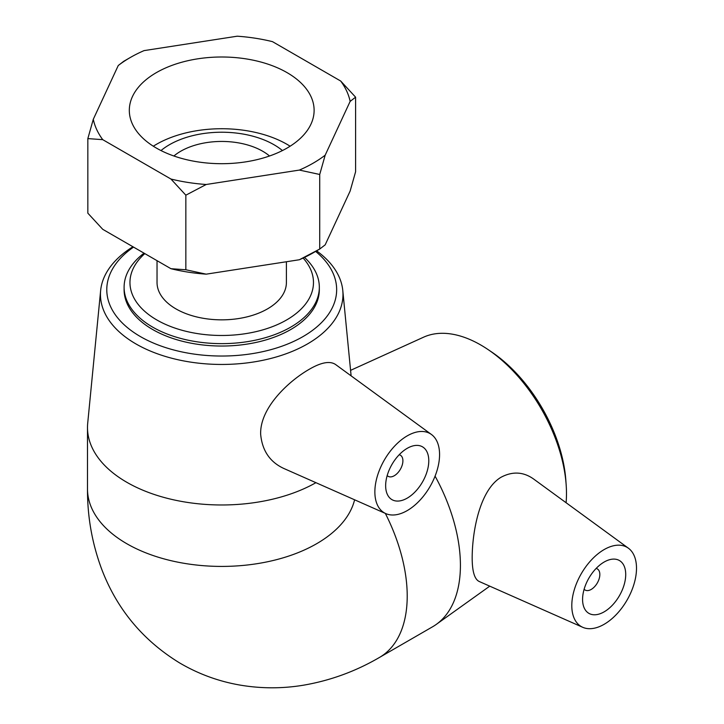 <?xml version="1.0" encoding="UTF-8"?>
<svg xmlns="http://www.w3.org/2000/svg" width="724" height="724" viewBox="0 0 724 724"><rect width="100%" height="100%" fill="white"/><g stroke="black" fill="none" stroke-linecap="round" stroke-linejoin="round"><path stroke-width="1.09" d="M118.256 65.513A129.361 74.69 180 0 1 130.239 57.54L123.713 61.305L118.256 65.513L93.287 119.306L87.839 138.601L87.839 213.173L102.736 229.318L170.945 268.704A129.361 74.69 0 0 0 206.195 274.161L185.842 269.762L170.945 268.704M87.839 138.601L102.736 139.66L170.945 179.036L185.842 195.181L206.195 184.493L299.374 170.077L319.718 174.475L319.718 249.047L299.374 259.744A129.361 74.69 0 0 0 313.193 252.821L319.718 249.047L325.176 244.848L350.144 191.046L355.593 171.751L355.593 97.179L340.696 81.034L272.486 41.648A129.361 74.69 180 0 0 237.237 36.2L144.058 50.617A129.361 74.69 180 0 0 130.239 57.54M319.718 174.475L325.176 155.18L350.144 101.387L355.593 97.179M185.842 195.181L185.842 269.762M299.374 259.744L206.195 274.161M340.696 81.034A129.361 74.69 180 0 1 350.144 101.387M325.176 155.18A129.361 74.69 180 0 1 299.374 170.077M206.195 184.493A129.361 74.69 180 0 1 170.945 179.036M102.736 139.66A129.361 74.69 180 0 1 93.287 119.306M287.057 72.626A92.4 53.35 180 0 1 314.116 110.347A92.4 53.35 180 0 1 221.716 163.696A92.4 53.35 180 0 1 129.315 110.347A92.4 53.35 180 0 1 186.358 61.06A92.4 53.35 180 0 1 287.057 72.626M303.121 258.052A91.758 52.979 180 0 1 277.328 324.642A91.758 52.979 180 0 1 159.289 321.329A91.758 52.979 180 0 1 144.809 253.608M144.031 253.165A97.613 56.354 0 0 0 124.103 287.283A97.613 56.354 0 0 0 221.716 343.638A97.613 56.354 0 0 0 319.329 287.283A97.613 56.354 0 0 0 304.487 257.409M319.329 287.283L319.329 289.672A97.613 56.354 180 0 1 290.74 329.529A97.613 56.354 180 0 1 184.358 341.746A97.613 56.354 180 0 1 124.103 289.672L124.103 287.283M286.396 261.753L286.396 282.505A64.68 37.34 180 0 1 221.716 319.845A64.68 37.34 180 0 1 157.036 282.505L157.036 260.676M566.159 484.754L565.842 480.247A114.944 66.364 -120 0 0 491.895 352.163L488.148 349.629A121.261 70.011 60 0 1 566.159 484.754A121.261 70.011 60 0 1 566.485 493.496A121.261 70.011 60 0 1 566.096 502.728M350.57 370.353L423.612 337.176A121.261 70.011 60 0 1 488.148 349.629M385.331 513.397A134.221 77.495 -120 0 1 407.214 596.024A134.221 77.495 -120 0 1 379.421 657.473L432.626 626.758A134.221 77.495 -120 0 0 436.291 624.387A134.221 77.495 -120 0 0 460.419 565.308A134.221 77.495 -120 0 0 435.079 476.139M582.73 627.301L479.188 581.481C474.482 579.227 472.139 571.182 472.175 557.353C472.329 531.172 479.786 490.175 500.881 477.351C512.339 471.188 523.199 471.704 533.452 478.899L628.396 548.204A45.757 26.417 -60 0 1 636.505 568.259A45.757 26.417 -60 0 1 617.445 613.319A45.757 26.417 -60 0 1 582.73 627.301A45.757 26.417 -60 0 1 571.797 605.617A45.757 26.417 -60 0 1 592.694 558.602A45.757 26.417 -60 0 1 628.396 548.204M315.628 251.409A114.944 66.364 180 0 1 302.994 336.597A114.944 66.364 180 0 1 144.139 338.642A114.944 66.364 180 0 1 133.542 247.11M132.935 246.757A121.261 70.011 0 0 0 100.645 290.505A121.261 70.011 0 0 0 172.176 358.344A121.261 70.011 0 0 0 307.465 343.945A121.261 70.011 0 0 0 342.787 290.505A121.261 70.011 0 0 0 316.605 250.848M315.926 482.682A134.221 77.486 180 0 1 169.905 498.972A134.221 77.486 180 0 1 87.495 427.495A134.221 77.486 180 0 1 87.713 423.133L100.645 290.505M385.802 513.606L283.826 468.473C269.989 462.075 262.269 450.753 260.676 434.518C259.563 408.39 288.016 381.512 309.148 369.349C321.185 362.317 329.999 360.715 335.601 364.534L431.468 434.5A45.757 26.417 -60 0 1 436.708 471.568A45.757 26.417 -60 0 1 407.214 510.601A45.757 26.417 -60 0 1 385.802 513.606A45.757 26.417 -60 0 1 376.96 477.487A45.757 26.417 -60 0 1 407.214 435.875A45.757 26.417 -60 0 1 431.468 434.5M173.896 155.995A57.956 33.458 180 0 1 262.694 151.244A57.956 33.458 180 0 1 269.536 155.995M161 150.556A73.92 42.68 180 0 1 273.989 144.728A73.92 42.68 180 0 1 282.432 150.556M153.316 146.212A92.4 53.35 180 0 1 287.057 144.357A92.4 53.35 180 0 1 290.116 146.212M387.195 475.541A12.199 7.041 120 0 0 388.173 476.329A12.199 7.041 120 0 0 394.272 475.731A12.199 7.041 120 0 0 402.245 464.971A12.199 7.041 120 0 0 400.372 455.197A12.199 7.041 120 0 0 399.205 454.744M407.214 498.139A30.508 17.611 -60 0 1 391.965 499.651A30.508 17.611 -60 0 1 391.965 464.428A30.508 17.611 -60 0 1 422.472 446.817A30.508 17.611 -60 0 1 427.142 471.261A30.508 17.611 -60 0 1 407.214 498.139M596.133 568.44A12.199 7.041 -60 0 1 597.309 568.901A12.199 7.041 -60 0 1 597.309 582.992A12.199 7.041 -60 0 1 585.11 590.033A12.199 7.041 -60 0 1 584.123 589.245M582.576 599.391A30.508 17.611 -60 0 1 595.897 568.693A30.508 17.611 -60 0 1 619.4 560.521A30.508 17.611 -60 0 1 619.4 595.743A30.508 17.611 -60 0 1 588.893 613.355A30.508 17.611 -60 0 1 582.576 599.391M354.606 499.804A134.221 77.486 180 0 1 316.623 543.724A134.221 77.486 180 0 1 170.357 560.521A134.221 77.486 180 0 1 87.495 488.926C87.369 516.674 92.093 543.398 101.668 569.118C116.881 609.101 142.845 640.36 179.561 662.894C198.322 673.926 218.395 681.302 239.771 685.04C261.002 688.66 282.188 688.714 303.329 685.221C330.225 680.623 355.593 671.374 379.421 657.473M489.75 586.159L436.291 624.387M342.787 290.505L351.113 375.847M400.372 455.197L399.34 454.6M388.173 476.329L387.141 475.731M87.495 427.495L87.495 488.926M597.309 568.901L596.268 568.304M585.11 590.033L584.069 589.436"/></g></svg>
